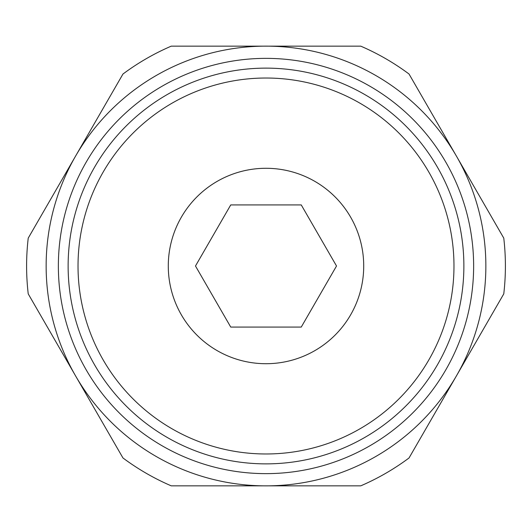 <?xml version="1.0" encoding="UTF-8"?>
<svg xmlns="http://www.w3.org/2000/svg" width="532" height="532" viewBox="0 0 532 532"><rect width="100%" height="100%" fill="white"/><g stroke="black" fill="none" stroke-linecap="round" stroke-linejoin="round"><path stroke-width="0.8" d="M58.36 266A207.64 207.64 0 0 0 266 473.64A207.64 207.64 0 0 0 473.64 266A207.64 207.64 0 0 0 266 58.36A207.64 207.64 0 0 0 58.36 266M266 463.871A197.871 197.871 0 0 0 463.871 266A197.871 197.871 0 0 0 266 68.129A197.871 197.871 0 0 0 68.129 266A197.871 197.871 0 0 0 266 463.871A197.871 197.871 0 0 1 68.129 266A197.871 197.871 0 0 1 266 68.129M503.771 238.117A239.4 239.4 0 0 1 503.771 293.883L456.403 375.931A219.856 219.856 0 0 1 46.144 266A219.856 219.856 0 0 1 75.597 156.069L28.229 238.117A239.4 239.4 0 0 0 28.229 293.883L122.965 457.972A239.4 239.4 0 0 0 171.264 485.856L360.736 485.856A239.4 239.4 0 0 0 409.035 457.972L456.403 375.931A219.856 219.856 0 0 0 456.403 156.069L409.035 74.028A239.4 239.4 0 0 0 360.736 46.144L171.264 46.144A239.4 239.4 0 0 0 122.965 74.028L75.597 156.069A219.856 219.856 0 0 1 456.403 156.069L503.771 238.117M363.715 266A97.715 97.715 0 0 1 266 363.715A97.715 97.715 0 0 1 168.285 266A97.715 97.715 0 0 1 266 168.285A97.715 97.715 0 0 1 363.715 266M195.483 266L230.742 204.926L301.258 204.926L336.517 266L301.258 327.074L230.742 327.074L195.483 266M266 453.976A187.976 187.976 0 0 0 453.976 266A187.976 187.976 0 0 0 266 78.024A187.976 187.976 0 0 0 78.024 266A187.976 187.976 0 0 0 266 453.976"/></g></svg>
